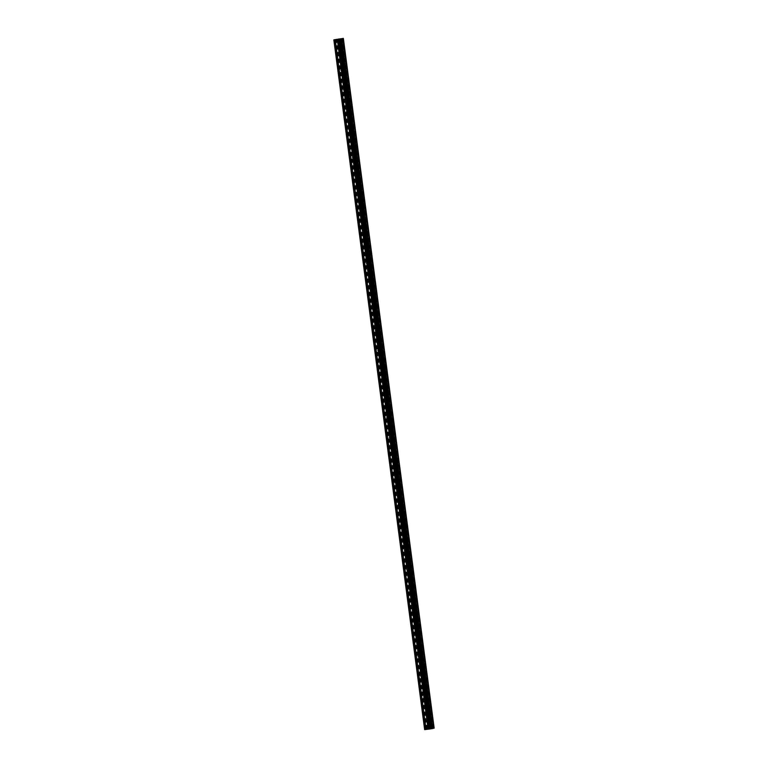 <?xml version="1.0" encoding="UTF-8"?>
<svg xmlns="http://www.w3.org/2000/svg" width="768" height="768" viewBox="0 0 768 768"><rect width="100%" height="100%" fill="white"/><g stroke="black" fill="none" stroke-linecap="round" stroke-linejoin="round"><path stroke-width="0.58" stroke-dasharray="3.84 2.88" d="M429.696 720.451L429.84 719.318L430.214 721.286L429.696 720.451M424.973 720.931L424.57 719.952L424.829 722.064L424.973 720.931M426.835 698.736L426.989 697.594L427.363 699.562L426.835 698.736M422.112 699.206L421.709 698.227L421.968 700.349L422.112 699.206M423.974 677.021L424.128 675.878L424.502 677.846L423.974 677.021M419.261 677.491L418.858 676.512L418.704 677.654L419.107 678.634L419.261 677.491M421.114 655.306L421.267 654.163L421.642 656.131L421.114 655.306M416.4 655.776L415.997 654.797L416.246 656.918L416.4 655.776M418.262 633.581L418.406 632.448L418.781 634.416L418.262 633.581M413.539 634.061L413.136 633.082L412.982 634.214L413.386 635.194L413.539 634.061M415.402 611.866L415.546 610.733L415.92 612.701L415.402 611.866M410.678 612.346L410.275 611.366L410.534 613.478L410.678 612.346M412.541 590.15L412.694 589.018L413.069 590.986L412.541 590.15M407.818 590.63L407.414 589.651L407.674 591.763L407.818 590.63M409.68 568.435L409.834 567.302L410.208 569.27L409.68 568.435M404.966 568.915L404.554 567.936L404.813 570.048L404.966 568.915M406.819 546.72L406.973 545.587L407.347 547.555L406.819 546.72M402.106 547.2L401.702 546.221L401.952 548.333L402.106 547.2M403.968 525.005L404.112 523.872L404.486 525.84L403.968 525.005M399.245 525.485L398.842 524.506L399.091 526.618L399.245 525.485M401.107 503.29L401.251 502.157L401.626 504.125L401.107 503.29M396.384 503.77L395.981 502.79L395.827 503.923L396.24 504.902L396.384 503.77M398.246 481.574L398.4 480.442L398.774 482.41L398.246 481.574M393.523 482.054L393.12 481.075L393.379 483.187L393.523 482.054M395.386 459.859L395.539 458.717L395.914 460.685L395.386 459.859M390.672 460.33L390.259 459.35L390.518 461.472L390.672 460.33M392.525 438.144L392.678 437.002L393.053 438.97L392.525 438.144M387.811 438.614L387.408 437.635L387.658 439.757L387.811 438.614M389.674 416.419L389.818 415.286L390.192 417.254L389.674 416.419M384.95 416.899L384.547 415.92L384.797 418.042L384.95 416.899M386.813 394.704L386.957 393.571L387.331 395.539L386.813 394.704M382.09 395.184L381.686 394.205L381.936 396.317L382.09 395.184M383.952 372.989L384.096 371.856L384.47 373.824L383.952 372.989M379.229 373.469L378.826 372.49L378.682 373.622L379.085 374.602L379.229 373.469M381.091 351.274L381.245 350.141L381.619 352.109L381.091 351.274M376.368 351.754L375.965 350.774L376.224 352.886L376.368 351.754M378.23 329.558L378.384 328.426L378.758 330.394L378.23 329.558M373.517 330.038L373.114 329.059L372.96 330.192L373.363 331.171L373.517 330.038M375.37 307.843L375.523 306.71L375.898 308.678L375.37 307.843M370.656 308.323L370.253 307.344L370.502 309.456L370.656 308.323M372.518 286.128L372.662 284.995L373.037 286.963L372.518 286.128M367.795 286.608L367.392 285.629L367.642 287.741L367.795 286.608M369.658 264.413L369.802 263.28L370.176 265.248L369.658 264.413M364.934 264.893L364.531 263.914L364.387 265.046L364.79 266.026L364.934 264.893M366.797 242.698L366.95 241.555L367.325 243.523L366.797 242.698M362.074 243.178L361.67 242.198L361.93 244.31L362.074 243.178M363.936 220.982L364.09 219.84L364.464 221.808L363.936 220.982M359.222 221.453L358.819 220.474L359.069 222.595L359.222 221.453M361.075 199.267L361.229 198.125L361.603 200.093L361.075 199.267M356.362 199.738L355.958 198.758L355.805 199.901L356.208 200.88L356.362 199.738M358.224 177.542L358.368 176.41L358.742 178.378L358.224 177.542M353.501 178.022L353.098 177.043L353.347 179.165L353.501 178.022M355.363 155.827L355.507 154.694L355.882 156.662L355.363 155.827M350.64 156.307L350.237 155.328L350.083 156.461L350.496 157.44L350.64 156.307M352.502 134.112L352.656 132.979L353.03 134.947L352.502 134.112M347.779 134.592L347.376 133.613L347.232 134.746L347.635 135.725L347.779 134.592M349.642 112.397L349.795 111.264L350.17 113.232L349.642 112.397M344.928 112.877L344.515 111.898L344.774 114.01L344.928 112.877M346.781 90.682L346.934 89.549L347.309 91.517L346.781 90.682M342.067 91.162L341.664 90.182L341.914 92.294L342.067 91.162M343.93 68.966L344.074 67.834L344.448 69.802L343.93 68.966M339.206 69.446L338.803 68.467L338.65 69.6L339.053 70.579L339.206 69.446M341.069 47.251L341.213 46.118L341.587 48.086L341.069 47.251M336.346 47.731L335.942 46.752L335.789 47.885L336.202 48.864L336.346 47.731M429.946 728.822L429.35 728.89L429.946 728.822M429.254 728.909L428.659 728.976L429.254 728.899M428.765 728.928L430.253 728.746L428.765 728.928M429.187 728.813L429.715 728.765L429.187 728.813M434.16 728.141L424.646 729.6M338.899 39.034L339.696 38.928M338.112 39.149L339.005 39.005M337.824 39.226L339.274 39.053M426.24 729.149L335.434 39.408M425.338 729.408L334.541 39.696M426.49 729.11L335.683 39.37M426.758 729.034L335.952 39.293M426.614 729.043L335.818 39.331M426.931 728.957L336.125 39.216M427.306 728.899L336.499 39.149M428.506 728.755L337.699 39.005M429.667 728.678L338.861 38.938M430.474 728.582L339.667 38.842M430.675 728.554L339.869 38.813M431.654 728.4L340.838 38.659M432.461 728.275L341.654 38.534M432.941 728.218L342.134 38.477M342.576 38.458L433.382 728.198L342.605 38.467M433.968 728.16L343.162 38.41M424.963 729.514L334.157 39.763M425.213 729.475L334.406 39.725M425.482 729.398L334.675 39.648M429.84 719.318L424.57 719.952M430.214 721.286L429.994 719.424M426.989 697.594L421.709 698.227M427.363 699.562L427.133 697.709M424.128 675.878L418.858 676.512M424.502 677.846L424.282 675.994M421.267 654.163L415.997 654.797M421.642 656.131L421.421 654.278M418.406 632.448L413.136 633.082M418.781 634.416L418.56 632.563M415.546 610.733L410.275 611.366M415.92 612.701L415.699 610.848M412.694 589.018L407.414 589.651M413.069 590.986L412.838 589.133M409.834 567.302L404.554 567.936M410.208 569.27L409.987 567.418M406.973 545.587L401.702 546.221M407.347 547.555L407.126 545.702M404.112 523.872L398.842 524.506M404.486 525.84L404.266 523.987M401.251 502.157L395.981 502.79M401.626 504.125L401.405 502.262M398.4 480.442L393.12 481.075M398.774 482.41L398.544 480.547M395.539 458.717L390.259 459.35M395.914 460.685L395.683 458.832M392.678 437.002L387.408 437.635M393.053 438.97L392.832 437.117M389.818 415.286L384.547 415.92M390.192 417.254L389.971 415.402M386.957 393.571L381.686 394.205M387.331 395.539L387.11 393.686M384.096 371.856L378.826 372.49M384.47 373.824L384.25 371.971M381.245 350.141L375.965 350.774M381.619 352.109L381.389 350.256M378.384 328.426L373.114 329.059M378.758 330.394L378.538 328.541M375.523 306.71L370.253 307.344M375.898 308.678L375.677 306.826M372.662 284.995L367.392 285.629M373.037 286.963L372.816 285.11M369.802 263.28L364.531 263.914M370.176 265.248L369.955 263.386M366.95 241.555L361.67 242.198M367.325 243.523L367.094 241.67M364.09 219.84L358.819 220.474M364.464 221.808L364.243 219.955M361.229 198.125L355.958 198.758M361.603 200.093L361.382 198.24M358.368 176.41L353.098 177.043M358.742 178.378L358.522 176.525M355.507 154.694L350.237 155.328M355.882 156.662L355.661 154.81M352.656 132.979L347.376 133.613M353.03 134.947L352.8 133.094M349.795 111.264L344.515 111.898M350.17 113.232L349.949 111.379M346.934 89.549L341.664 90.182M347.309 91.517L347.088 89.664M344.074 67.834L338.803 68.467M344.448 69.802L344.227 67.949M341.213 46.118L335.942 46.752M341.587 48.086L341.366 46.234M341.472 48.23L336.202 48.864M344.333 69.946L339.053 70.579M347.184 91.661L341.914 92.294M350.045 113.376L344.774 114.01M352.906 135.091L347.635 135.725M355.766 156.806L350.496 157.44M358.627 178.522L353.347 179.165M361.478 200.246L356.208 200.88M364.339 221.962L359.069 222.595M367.2 243.677L361.93 244.31M370.061 265.392L364.79 266.026M372.922 287.107L367.642 287.741M375.782 308.822L370.502 309.456M378.634 330.538L373.363 331.171M381.494 352.253L376.224 352.886M384.355 373.968L379.085 374.602M387.216 395.683L381.936 396.317M390.077 417.398L384.797 418.042M392.928 439.123L387.658 439.757M395.789 460.838L390.518 461.472M398.65 482.554L393.379 483.187M401.51 504.269L396.24 504.902M404.371 525.984L399.091 526.618M407.222 547.699L401.952 548.333M410.083 569.414L404.813 570.048M412.944 591.13L407.674 591.763M415.805 612.845L410.534 613.478M418.666 634.56L413.386 635.194M421.526 656.275L416.246 656.918M424.378 678L419.107 678.634M427.238 699.715L421.968 700.349M430.099 721.43L424.829 722.064M429.581 728.986L338.774 39.235"/><path stroke-width="1.15" d="M333.84 39.859L424.646 729.6L430.502 728.909L434.16 728.141L343.354 38.4L333.84 39.859L343.354 38.4M339.696 38.928L338.899 39.034M338.995 39.005L339.485 38.976M339.802 38.909L338.112 39.149M339.274 39.053L337.824 39.226M432.595 728.582L341.789 38.842M432.288 728.63L341.482 38.89M431.309 728.784L340.502 39.043M430.502 728.909L339.696 39.168M430.022 728.966L339.216 39.226M429.552 728.995L338.746 39.254M428.995 729.024L338.189 39.283M428.899 729.034L338.093 39.283M428.093 729.13L337.286 39.379M426.067 729.446L335.261 39.696M424.867 729.59L334.061 39.84"/></g></svg>
